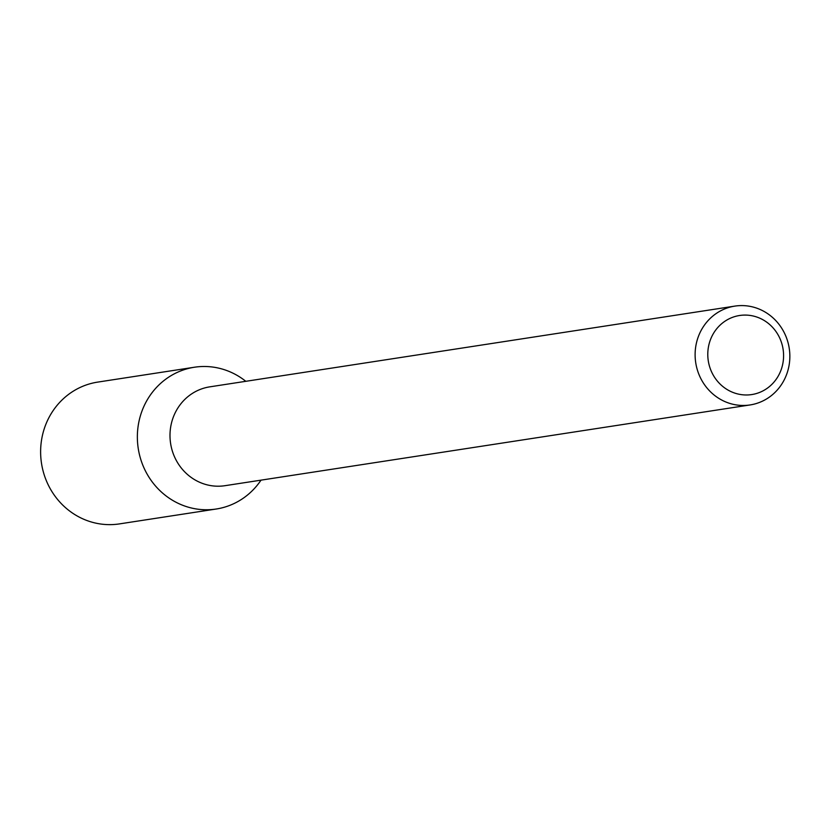 <?xml version="1.0" encoding="UTF-8"?>
<svg xmlns="http://www.w3.org/2000/svg" width="830" height="830" viewBox="0 0 830 830"><rect width="100%" height="100%" fill="white"/><g stroke="black" fill="none" stroke-linecap="round" stroke-linejoin="round"><path stroke-width="1.25" d="M782.503 346.193A39.996 37.848 -98.7 0 1 735.069 393.192A39.996 37.848 -98.7 0 1 719.486 325.713A39.996 37.848 -98.7 0 1 782.503 346.193M788.5 344.481A49.997 47.31 -98.7 0 1 750.081 404.947A49.997 47.31 -98.7 0 1 695.727 362.72A49.997 47.31 -98.7 0 1 734.882 306.104A49.997 47.31 -98.7 0 1 788.5 344.481M750.081 404.947L224.961 485.695A49.997 47.31 -98.7 0 1 170.607 443.459A49.997 47.31 -98.7 0 1 209.762 386.853L734.882 306.104M216.215 509.018A71.722 67.863 -98.7 0 0 261.004 480.155A71.722 67.863 -98.7 0 1 165.855 495.749A71.722 67.863 -98.7 0 1 150.365 395.018A71.722 67.863 -98.7 0 1 245.805 381.312A71.722 67.863 -98.7 0 0 194.407 367.233L97.67 382.111A71.722 67.863 -98.7 0 0 41.5 463.316A71.722 67.863 -98.7 0 0 119.468 523.896L216.215 509.018A71.722 67.863 -98.7 0 1 138.237 448.439A71.722 67.863 -98.7 0 1 194.407 367.233"/></g></svg>
